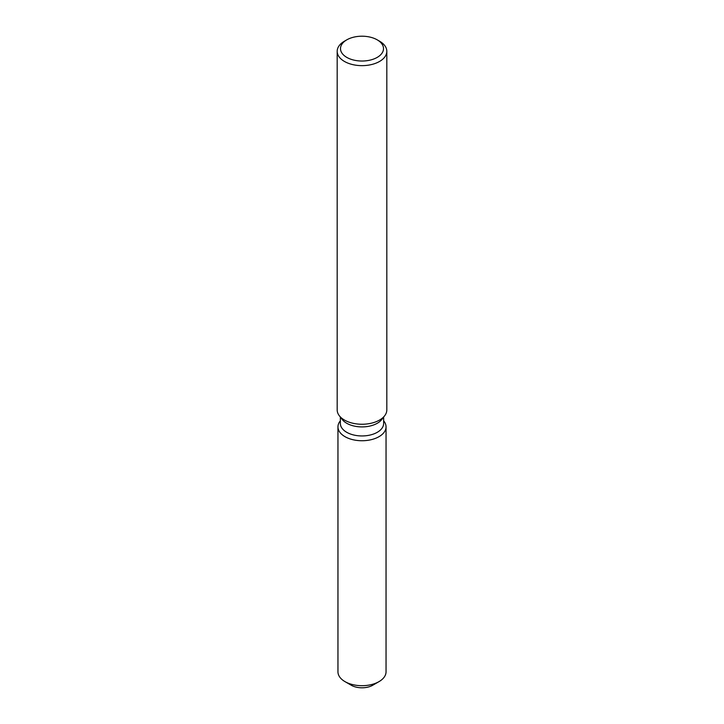 <?xml version="1.0" encoding="UTF-8"?>
<svg xmlns="http://www.w3.org/2000/svg" width="724" height="724" viewBox="0 0 724 724"><rect width="100%" height="100%" fill="white"/><g stroke="black" fill="none" stroke-linecap="round" stroke-linejoin="round"><path stroke-width="1.09" d="M386.046 426.852A24.046 13.883 180 0 1 379.005 436.672A24.046 13.883 180 0 0 383.946 421.187L383.639 420.789L383.946 421.187A24.046 13.883 180 0 1 386.046 426.852L386.046 671.809A24.046 13.883 180 0 1 379.005 681.628L372.76 685.23A15.222 8.788 180 0 1 348.841 683.429M383.639 417.078L383.639 423.45A21.639 12.498 180 0 1 377.304 432.291A21.639 12.498 180 0 1 353.719 434.997A21.639 12.498 180 0 1 340.361 423.45L340.361 417.078M379.005 436.672A24.046 13.883 180 0 1 348.362 438.292A24.046 13.883 180 0 1 340.054 421.187A24.046 13.883 180 0 0 337.954 426.852A24.046 13.883 180 0 0 352.796 439.676A24.046 13.883 180 0 0 379.005 436.672M377.204 39.838L379.548 41.187A24.815 14.326 180 0 1 386.815 51.323L386.815 409.92A24.815 14.326 180 0 1 384.652 415.775L381.756 419.513A21.639 12.498 180 0 1 377.304 423.25A21.639 12.498 180 0 1 342.244 419.513L339.348 415.775A24.815 14.326 180 0 1 337.185 409.92L337.185 51.323A24.815 14.326 180 0 1 344.452 41.187L346.796 39.838A21.512 12.417 180 0 1 377.204 39.838A21.512 12.417 180 0 1 377.204 57.395A21.512 12.417 180 0 1 346.796 57.395A21.512 12.417 180 0 1 346.796 39.838L344.452 41.187M384.652 415.775A24.815 14.326 180 0 1 379.548 420.056A24.815 14.326 180 0 1 339.348 415.775M386.815 51.323A24.815 14.326 180 0 1 379.548 61.45A24.815 14.326 180 0 1 352.507 64.554A24.815 14.326 180 0 1 337.185 51.323M344.995 681.628L351.24 685.23A15.222 8.788 180 0 0 372.76 685.23L379.005 681.628A24.046 13.883 180 0 1 344.995 681.628A24.046 13.883 180 0 1 337.954 671.809L337.954 426.852"/></g></svg>
